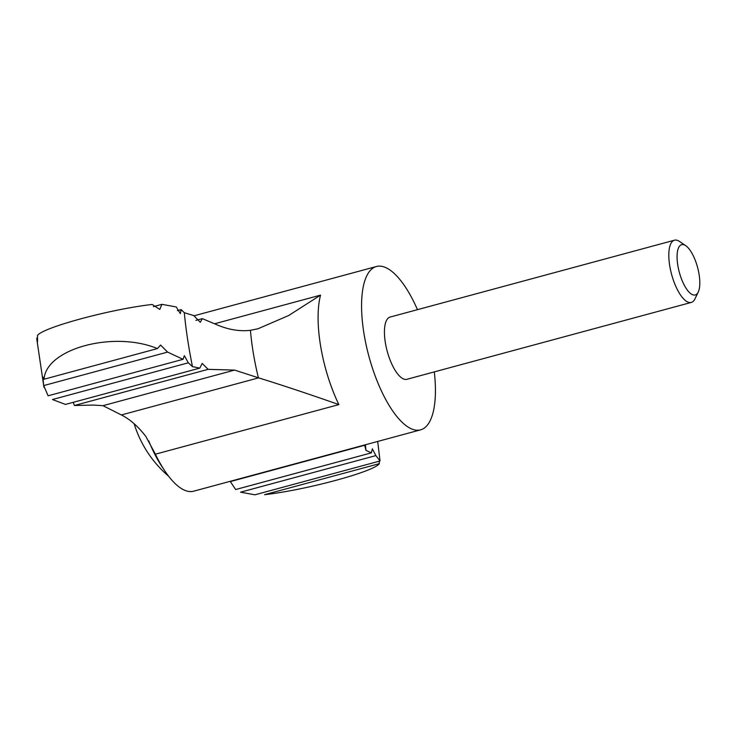 <?xml version="1.0" encoding="UTF-8"?>
<svg xmlns="http://www.w3.org/2000/svg" width="735" height="735" viewBox="0 0 735 735"><rect width="100%" height="100%" fill="white"/><g stroke="black" fill="none" stroke-linecap="round" stroke-linejoin="round"><path stroke-width="1.1" d="M195.859 320.377L202.318 318.632L214.638 323.804C227.133 329.482 239.068 331.65 250.442 330.309L257.902 328.802L288.736 315.48L320.543 295.13A84.599 30.686 74.9 0 0 338.863 404.599C309.362 394.217 282.608 385.305 258.601 377.863L234.612 370.091L102.983 405.674L93.428 405.068L74.419 405.49L208.115 369.347L234.612 370.091M365.956 450.362L364.707 445.263L230.349 481.581L235.65 489.538L371.359 452.861L365.956 450.362A212.323 77.01 74.9 0 0 365.387 444.776M371.359 452.861L372.351 448.8L375.879 455.599L380.05 460.974L377.68 441.45M379.232 461.194L379.315 463.666C374.143 471.631 306.127 490.015 264.609 494.673L379.315 463.666M375.879 455.599L240.556 492.184L254.907 494.802L380.05 460.974M183.043 359.323L167.598 352.093L43.696 385.59L48.106 395.798L183.043 359.323L184.338 355.648L188.325 362.796L52.461 399.528L65.47 404.425L199.81 368.116L192.487 366.636L188.325 362.796M102.983 405.674L121.385 414.953C129.966 419.262 138.116 426.419 145.815 436.434L155.397 454.193L338.863 404.599M417.471 309.665A84.599 30.686 74.9 0 0 376.421 266.511A84.599 30.686 74.9 0 0 365.488 341.876A84.599 30.686 74.9 0 0 409.101 427.66A84.599 30.686 74.9 0 0 420.576 429.856L193.636 491.2A84.599 30.686 -105.1 0 1 182.161 489.005A84.599 30.686 -105.1 0 1 155.397 454.193M691.708 294.285A26.047 9.445 74.9 0 0 698.25 292.015A26.047 9.445 74.9 0 0 697.561 267.347A26.047 9.445 74.9 0 0 685.727 245.683A26.047 9.445 74.9 0 0 677.468 262.9A26.047 9.445 74.9 0 0 691.708 294.285M685.727 245.683L679.526 241.466A32.23 11.687 74.9 0 0 674.473 240.198A32.23 11.687 74.9 0 0 670.302 268.909A32.23 11.687 74.9 0 0 686.922 301.589A32.23 11.687 74.9 0 0 691.286 302.425A32.23 11.687 74.9 0 0 695.016 298.787L698.25 292.015M691.286 302.425L406.905 379.297A32.23 11.687 -105.1 0 1 402.532 378.461A32.23 11.687 -105.1 0 1 385.921 345.781A32.23 11.687 -105.1 0 1 390.083 317.07L674.473 240.198M420.576 429.856A84.599 30.686 74.9 0 0 434.293 371.892M177.374 310.62L181.15 309.6L184.301 312.706A212.323 77.01 74.9 0 0 192.487 366.636M202.318 318.632L200.269 322.288L193.764 315.572L184.301 312.706M37.32 342.538L36.75 338.164C37.384 344.494 37.632 343.603 37.485 335.472C42.63 327.516 110.654 309.132 152.191 304.465L159.761 309.444L161.902 304.336L176.244 306.954L180.351 313.606L181.15 309.6M36.75 338.164L37.577 337.944M153.376 306.642L161.902 304.336M157.4 348.583C113.668 330.428 45.983 348.693 44.063 379.223L157.4 348.583L160.597 345.064L167.598 352.093M43.696 385.59L42.841 376.899L44.063 379.223M74.419 405.49L73.252 402.321M208.115 369.347L202.18 363.43L199.81 368.116M148.764 440.954A77.432 28.086 74.9 0 0 163.409 468.719M214.574 323.777L320.543 295.13M121.385 414.953L258.601 377.863M250.442 330.309A124.362 45.111 74.9 0 0 258.398 377.79M376.421 266.511L193.792 315.875M257.893 328.793L257.186 328.995M134.128 423.727A112.804 112.804 0 0 0 168.701 476.308M36.971 340.277L43.925 387.244"/></g></svg>
